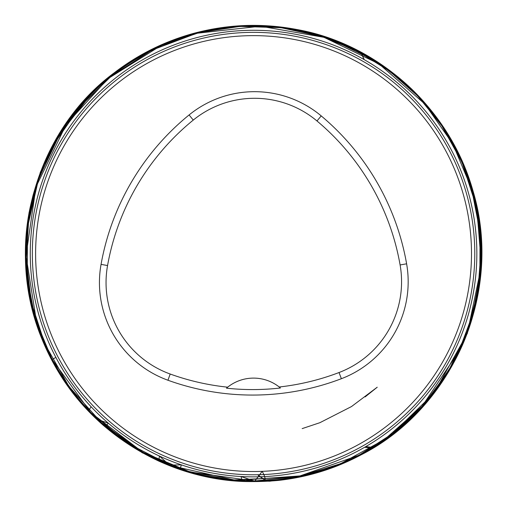 <?xml version="1.0" encoding="UTF-8"?>
<svg xmlns="http://www.w3.org/2000/svg" width="507" height="507" viewBox="0 0 507 507"><rect width="100%" height="100%" fill="white"/><g stroke="black" fill="none" stroke-linecap="round" stroke-linejoin="round"><path stroke-width="0.76" d="M35.61 253.576A217.94 217.94 0 0 1 362.524 64.833A217.94 217.94 0 0 1 362.524 442.319A217.94 217.94 0 0 1 35.61 253.576M30.268 253.576A223.283 223.283 0 0 1 365.198 60.206A223.283 223.283 0 0 1 365.198 446.946A223.283 223.283 0 0 1 30.268 253.576M32.34 253.576A221.217 221.217 0 0 1 364.165 61.993A221.217 221.217 0 0 1 364.165 445.152A221.217 221.217 0 0 1 32.34 253.576M101.058 264.381A249.076 249.076 0 0 1 189.092 114.95A103.783 103.783 0 0 1 321.216 115.907A249.076 249.076 0 0 1 406.614 263.811A103.783 103.783 0 0 1 341.376 378.71A249.076 249.076 0 0 1 167.95 380.237A103.783 103.783 0 0 1 101.058 264.381L107.56 265.541A242.473 242.473 0 0 1 193.262 120.077A97.179 97.179 0 0 1 316.976 120.97A242.473 242.473 0 0 1 400.105 264.952A97.179 97.179 0 0 1 339.025 372.537A242.473 242.473 0 0 1 279.218 386.993L280.434 387.988A243.594 243.594 0 0 1 226.458 388.172L227.668 387.177A242.473 242.473 0 0 1 170.194 374.027A97.179 97.179 0 0 1 107.56 265.541M226.458 388.172A41.511 41.511 0 0 1 279.218 386.993M91.114 406.772L88.763 410.436M88.744 410.493L97.984 419.676L108.308 423.161L105.64 426.501C158.457 469.976 218.802 487.379 286.658 478.716C341.541 470.033 387.525 445 424.613 403.623C500.808 320.804 499.61 180.061 419.72 98.13C391.404 68.141 357.492 47.214 317.99 35.344C268.406 21.167 219.506 23.189 171.271 41.422C127.967 58.559 92.958 86.203 66.259 124.367C44.305 156.46 31.282 191.842 27.182 230.508C19.171 303.49 49.54 379.173 105.64 426.501L101.47 422.749L142.999 452.326L190.214 471.998L254.165 481.035L298.319 476.637L340.615 463.709L384.553 439.487L422.135 406.227L458.924 351.256L472.625 314.638L479.863 276.245L480.028 232.086L471.637 188.838L452.865 144.02L424.967 104.119L379.008 63.888L323.992 37.334L260.566 26.225L196.735 33.285L151.751 50.187L111.204 76.215L79.979 106.635L55.13 142.454L38.431 179.808L28.734 219.195L26.168 259.59L31.409 302.685L44.812 343.911L68.927 386.397L101.47 422.749L88.839 411.392C127.948 451.059 175.168 474.077 230.508 480.44C281.803 485.332 329.461 474.33 373.475 447.44C415.037 421.26 445.336 385.529 464.38 340.254C486.701 284.294 487.36 228.112 466.358 171.708C445.856 120.229 411.456 80.898 363.17 53.723C302.071 21.554 239.006 16.946 173.971 39.907C136.884 53.957 105.456 76.05 79.681 106.191C57.728 132.232 42.29 161.695 33.367 194.568C12.016 270.054 34.495 355.154 88.839 411.392M159.318 455.996L169.522 465.103L181.354 464.862L180.112 468.956C245.173 489.787 307.597 483.678 367.385 450.628C416.266 421.621 450.153 380.313 469.038 326.698C484.21 280.872 485.06 234.785 471.586 188.427C453.765 131.478 419.27 87.654 368.095 56.949C326.502 33.126 281.816 23.1 234.038 26.865C175.866 32.581 126.68 56.657 86.482 99.08C48.571 141.035 28.443 190.258 26.111 246.757C25.02 300.277 40.478 348.493 72.482 391.398C100.671 427.921 136.548 453.771 180.112 468.956L174.991 467.074C207.591 478.931 241.212 483.215 275.865 479.926C306.475 476.853 335.292 468.012 362.315 453.404C408.376 428.7 447.858 385.149 467.467 330.856C477.683 302.4 482.113 273.077 480.756 242.878C479.92 225.381 477.119 208.219 472.359 191.393C463.899 161.689 449.982 134.811 430.627 110.767C413.826 90.031 394.002 72.742 371.156 58.888C353.626 48.317 335.013 40.249 315.316 34.679C290.372 27.67 264.965 24.976 239.101 26.586C213.384 28.259 188.68 34.077 165.009 44.02C134.444 57.006 107.928 75.771 85.474 100.329C66.569 121.148 51.974 144.641 41.701 170.821C29.571 202.116 24.526 234.519 26.567 268.019C28.177 292.824 33.646 316.698 42.975 339.646C54.046 366.669 69.744 390.694 90.056 411.709C114.24 436.54 142.549 454.994 174.991 467.074L158.925 461.161C198.022 478.602 238.829 484.844 281.353 479.895C334.842 472.961 380.402 450.159 418.022 411.494C447.637 380.294 467.099 343.702 476.409 301.703C486.549 252.784 481.593 205.436 461.535 159.68C433.067 99.784 387.532 58.907 324.93 37.049C269.585 19.564 215.164 22.112 161.682 44.692C108.504 69.034 69.693 107.769 45.25 160.903C32.67 189.345 26.117 219.106 25.578 250.198C25.16 283.261 31.51 314.967 44.616 345.324C68.629 397.837 106.73 436.445 158.925 461.161L159.369 456.021M240.895 476.498L254.825 481.149L262.163 471.345C264.616 475.579 265.567 478.741 265.009 480.851C330.19 476.472 384.293 449.703 427.306 400.536C454.551 367.974 471.573 330.741 478.367 288.832C485.459 241.351 478.532 196.006 457.587 152.803C434.379 106.812 399.744 72.286 353.683 49.223C311.653 28.981 267.525 22.01 221.305 28.316C180.612 34.337 144.115 50.079 111.813 75.543C60.713 117.675 32.296 171.734 26.554 237.713C23.455 287.995 35.389 334.411 62.355 376.961C80.607 405.099 103.903 428.149 132.232 446.103C172.919 471.326 217.18 482.905 265.009 480.851L259.774 480.991C294.516 479.92 327.364 471.421 358.316 455.495C384.021 442.11 406.392 424.492 425.417 402.653C437.617 388.571 447.935 373.222 456.376 356.598C470.16 329.303 478.183 300.398 480.44 269.889C481.98 248.265 480.478 226.851 475.927 205.652C471.865 186.861 465.534 168.869 456.934 151.669C442.472 122.96 422.863 98.364 398.103 77.882C380.801 63.679 361.802 52.259 341.097 43.615C317.186 33.684 292.298 27.967 266.441 26.465C177.691 19.348 72.539 75.023 37.233 183.223C32.061 199.143 28.684 215.431 27.099 232.092C25.058 253.779 26.098 275.314 30.211 296.703C35.927 326.007 46.936 353.164 63.229 378.171C83.896 409.536 110.615 434.353 143.392 452.612C179.674 472.442 218.466 481.904 259.774 480.991L242.447 481.466C307.679 483.456 364.197 462.238 411.995 417.8C460.16 369.438 483.285 311.146 481.371 242.916C479.635 208.066 470.49 175.289 453.923 144.584C427.382 96.748 388.787 62.475 338.137 41.764C298.724 26.269 258.114 21.871 216.299 28.569C193.047 32.442 170.922 39.717 149.914 50.396C90.252 82.083 51.283 130.457 32.999 195.518C18.461 253.931 25.261 309.739 53.4 362.955C90.056 431.901 164.579 478.114 242.447 481.466L240.958 476.504M193.262 120.077L189.092 114.95M316.976 120.97L321.216 115.907M400.105 264.952L406.614 263.811M339.025 372.537L341.376 378.71M170.194 374.027L167.95 380.237M42.379 338.384L42.043 339.259L52.145 359.501L55.871 357.384M302.159 428.618L319.892 422.692L351.503 406.557L377.233 387.209L365.11 396.924M365.769 446.616L372.696 447.396M373.817 447.523L371.694 448.074M371.606 448.061L364.615 447.282M257.632 474.755L266.093 480.801M266.01 480.744L260.085 476.764M129.044 432.452L129.627 432.851M468.785 287.843L468.867 287.342M364.083 59.566L361.104 53.096M360.623 52.05L361.231 53.089M361.269 53.184L364.248 59.661M90.785 94.543L60.029 133.848L38.583 178.914L27.479 227.567L27.245 277.468L34.539 315.379L48.14 351.509M90.867 412.692L128.296 443.562L171.417 465.794L236.496 480.503L303.053 475.693L328.732 468.367M353.164 458.182L360.819 454.278M391.645 434.455L430.855 396.24L452.022 364.92L467.714 330.532L477.499 294.016L481.105 256.39L478.709 220.513L470.692 185.461L466.947 174.509M442.307 126.452L420.506 98.935M94.277 90.151L62.9 128.176L40.408 172.044L29.019 212.788L25.35 254.932L30.09 299.84M97.293 419.878L142.296 452.814L193.947 473.855L231.534 480.718L269.743 481.213L298.946 477.22M416.773 413.066L433.7 393.66L467.346 333.391L481.435 265.814L476.58 205.208M411.779 89.131L377.804 62.158L328.498 38.025L274.864 26.364L239.5 25.794L204.479 30.705M42.043 339.259C55.719 372.708 76.12 401.379 103.238 425.265C154.058 468.24 212.591 486.606 278.85 480.37C307.844 477.093 335.216 468.607 360.978 454.912C452.345 408.686 503.73 293.242 473.031 191.05C449.12 105.76 375.605 43.285 296.639 29.476C262.011 22.929 227.687 24.228 193.655 33.367C164.604 41.327 138.132 54.483 114.24 72.831C37.093 129.526 2.148 243.36 42.043 339.259M49.99 355.185C76.056 404.611 112.808 439.905 160.237 461.059C189.738 474.248 220.646 480.921 252.961 481.08C284.357 481.092 314.492 474.939 343.366 462.618C362.695 454.291 380.542 443.505 396.905 430.247C418.706 412.489 436.647 391.442 450.717 367.1C482.113 312.508 488.279 248.823 473.342 194.777C464.006 161.936 449.842 134.013 430.849 110.995C414.726 91 395.771 74.187 373.989 60.561C359.431 51.486 344.044 44.141 327.826 38.532C305.949 30.997 283.445 26.877 260.313 26.168C222.662 25.249 190.334 33.151 165.219 43.906C116.052 66.157 79.688 98.358 56.131 140.509C40.015 168.812 30.344 199.175 27.112 231.585C23.145 274.933 30.775 316.134 49.99 355.185M52.145 359.501L90.886 412.704L143.228 452.605L185.936 470.857L231.458 480.066L297.058 476.941L359.032 455.223L393.495 433.029L423.415 405.011L448.486 370.991L466.833 332.922L477.828 292.121L481.086 249.983L475.953 205.367L462.162 162.633L441.673 125.521L417.673 95.931L389.065 70.758L356.662 50.713L321.368 36.346L281.138 27.689L240.014 26.415L199.333 32.562L160.421 45.934L107.959 78.68L66.252 124.342L35.978 186.899L26.003 255.68L36.612 322.3L52.145 359.501"/></g></svg>
